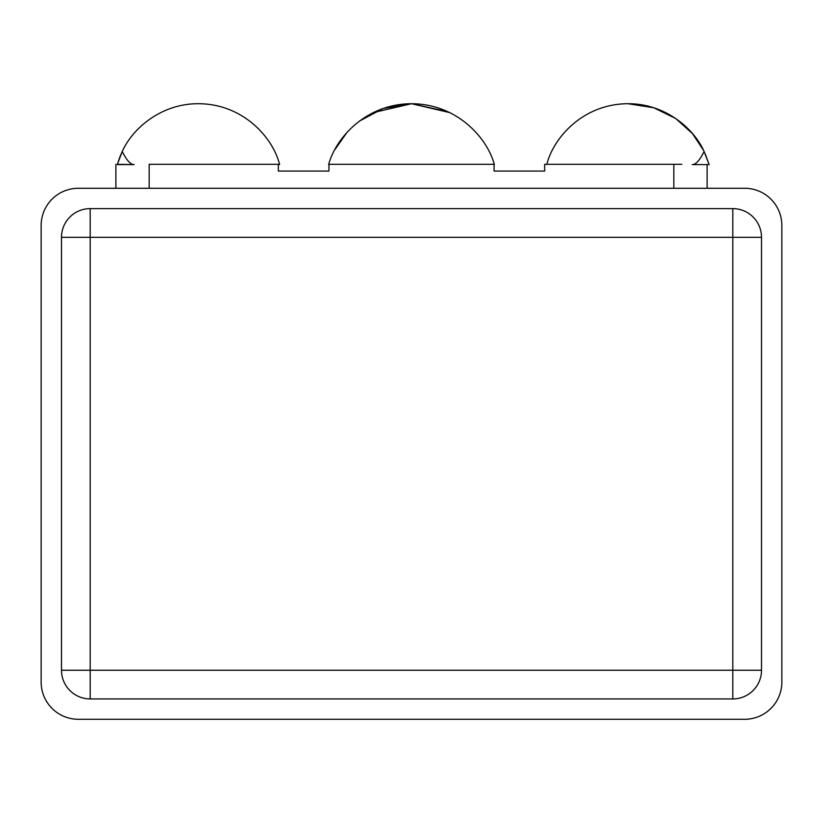 <?xml version="1.0" encoding="UTF-8"?>
<svg xmlns="http://www.w3.org/2000/svg" width="823" height="823" viewBox="0 0 823 823"><rect width="100%" height="100%" fill="white"/><g stroke="black" fill="none" stroke-linecap="round" stroke-linejoin="round"><path stroke-width="1.23" d="M41.15 682.072L41.15 225.481L41.15 682.072A37.2 37.2 0 0 0 78.35 719.281L744.65 719.281A37.2 37.2 0 0 0 781.85 682.072L781.85 225.481A37.2 37.2 0 0 0 744.65 188.272L78.35 188.272A37.2 37.2 0 0 0 41.15 225.481A37.2 37.2 0 0 1 78.35 188.272L744.65 188.272A37.2 37.2 0 0 1 781.85 225.481L781.85 682.072A37.2 37.2 0 0 1 744.65 719.281L78.35 719.281A37.2 37.2 0 0 1 41.15 682.072M90.191 208.62L732.809 208.62A28.702 28.702 0 0 1 761.512 237.312L761.512 670.241A28.702 28.702 0 0 1 732.809 698.933L90.191 698.933A28.702 28.702 0 0 1 61.488 670.241L61.488 237.312A28.702 28.702 0 0 1 90.191 208.62L732.809 208.62L732.809 237.312L90.191 237.312L90.191 208.62L90.191 670.241L732.809 670.241L732.809 208.62A28.702 28.702 0 0 1 761.512 237.312L732.809 237.312L761.512 237.312L761.512 670.241L732.809 670.241L761.512 670.241A28.702 28.702 0 0 1 732.809 698.933L732.809 670.241L732.809 698.933L90.191 698.933L90.191 670.241L90.191 698.933A28.702 28.702 0 0 1 61.488 670.241L90.191 670.241L61.488 670.241L61.488 237.312L90.191 237.312L61.488 237.312A28.702 28.702 0 0 1 90.191 208.62M732.809 670.241L90.191 670.241L90.191 237.312L732.809 237.312L732.809 670.241M707.111 164.6L707.111 188.272L707.111 164.6M704.107 151.525L709.138 164.6L705.208 153.901L709.138 164.6L692.225 164.6C695.692 164.775 699.653 160.423 704.107 151.525C694.087 128.697 665.293 103.513 627.959 103.719C582.972 103.863 553.323 137.935 546.873 164.312C553.323 137.935 582.972 103.863 627.959 103.719C665.293 103.513 694.087 128.697 704.107 151.525C699.653 160.423 695.692 164.775 692.225 164.6L709.138 164.6L704.107 151.525C694.087 128.697 665.293 103.513 627.959 103.719L653.719 107.741L675.858 118.594L692.482 133.635L703.583 150.455M673.821 188.272L673.821 164.312L681.845 164.312L544.661 164.312L544.661 171.071L494.057 171.071L494.057 164.312L328.943 164.312L328.943 171.071L278.339 171.071L278.339 164.312L149.179 164.312L149.179 188.272L149.179 164.312L278.339 164.312L278.339 171.071L328.943 171.071L328.943 164.312L494.057 164.312L494.057 171.071L544.661 171.071L544.661 164.312L673.821 164.312L673.821 188.272M119.983 156.709L117.247 164.6L134.159 164.6C130.672 164.765 126.711 160.403 122.267 151.525C132.297 128.697 161.092 103.513 198.425 103.719C161.092 103.513 132.297 128.697 122.267 151.525L117.247 164.6L122.267 151.525C132.297 128.697 161.092 103.513 198.425 103.719C243.587 103.873 273.236 138.161 279.594 164.6L278.339 164.6L279.594 164.6C273.236 138.161 243.587 103.873 198.425 103.719C161.092 103.513 132.297 128.697 122.267 151.525C126.711 160.403 130.672 164.765 134.159 164.6L117.339 164.312M115.889 188.272L115.889 164.312L115.889 188.272M546.873 164.312C553.323 137.935 582.972 103.863 627.959 103.719M494.366 164.6L494.366 164.6C487.35 137.976 457.074 103.863 411.5 103.719C457.074 103.863 487.35 137.976 494.366 164.6M447.63 111.589L411.5 103.719C365.926 103.863 335.65 137.976 328.634 164.6L328.634 164.6C335.65 137.976 365.926 103.863 411.5 103.719L373.241 112.607M346.967 132.462L334.93 149.591M359.332 121.135L383.127 108.492L411.5 103.719L449.759 112.607M117.247 164.6L122.267 151.525L123.954 154.786M121.66 152.831L120.096 156.421"/></g></svg>
